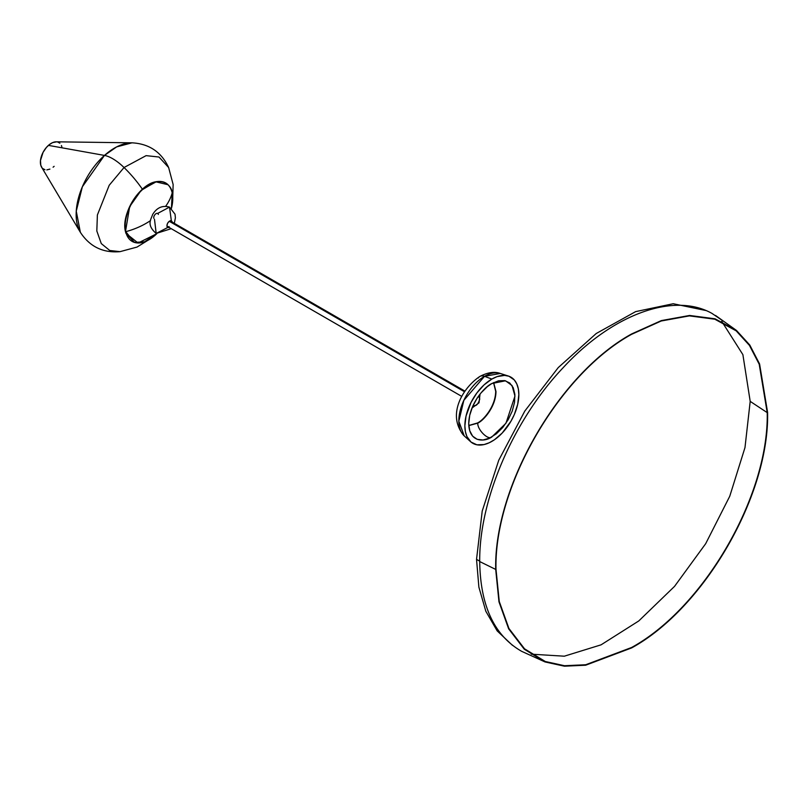 <?xml version="1.0" encoding="UTF-8"?>
<svg xmlns="http://www.w3.org/2000/svg" width="808" height="808" viewBox="0 0 808 808"><rect width="100%" height="100%" fill="white"/><g stroke="black" fill="none" stroke-linecap="round" stroke-linejoin="round"><path stroke-width="1.21" d="M473.811 405.495L472.63 406.505L473.811 405.495C476.164 406.293 478.134 404.192 479.71 399.192A4.929 2.848 120 0 0 478.649 396.91L478.084 396.728M154.49 219.261L156.186 233.441L167.811 227.452L169.104 227.442A3.737 2.161 -60 0 1 167.811 227.452A3.737 2.161 -60 0 1 167.266 224.048A3.737 2.161 -60 0 1 167.63 223.25A3.737 2.161 -60 0 1 168.327 222.21A3.737 2.161 -60 0 1 171.357 220.877L169.518 207.101L157.631 213.443M172.185 222.109L171.357 220.877A3.737 2.161 -60 0 1 172.185 222.109M171.417 222.543A3.08 1.778 120 0 0 169.387 221.372A3.08 1.778 120 0 0 168.266 222.281A3.08 1.778 120 0 1 169.387 221.372L464.469 391.739L169.387 221.372A3.08 1.778 120 0 1 170.781 221.301L464.883 391.092M169.104 226.553A3.08 1.778 120 0 1 167.296 223.957A3.08 1.778 120 0 0 167.7 226.634L461.802 396.425M468.802 425.594L477.76 423.139C477.366 429.886 488.426 440.693 491.86 436.926C485.093 441.905 469.054 443.148 468.731 423.574C469.054 403.626 485.093 386.355 491.86 383.527L498.566 380.8L504.707 380.608L509.727 382.972L513.221 387.678L514.868 394.324L514.534 402.344L512.252 411.04L508.212 419.665L502.758 427.483L496.365 433.805L489.587 438.108L483.012 439.996L477.185 439.33L472.63 436.158L469.731 430.745L468.731 423.574L469.731 415.251L472.63 406.495L477.185 398.051L480.962 392.971L487.345 386.638L491.86 383.527L505.515 380.79L512.03 385.527L514.969 396.092L505.949 423.251L491.86 436.926C488.426 440.693 477.366 429.886 477.76 423.139C483.093 420.907 495.738 407.283 495.991 391.557L493.648 382.578M491.86 379.063L484.527 376.326A36.34 20.978 120 0 0 461.449 406.272A36.34 20.978 120 0 0 464.236 435.906L458.833 421.241L463.843 400.334L484.527 376.326A12.312 7.11 -120 0 0 479.881 376.437A12.312 7.11 60 0 1 484.527 376.326L500.293 373.458A36.34 20.978 120 0 0 484.527 376.326L491.86 379.063A38.168 22.038 -60 0 1 508.414 376.053A38.168 22.038 -60 0 1 517.393 405.586A38.168 22.038 -60 0 1 491.86 441.39A38.168 22.038 -60 0 1 470.539 441.643A38.168 22.038 -60 0 1 467.62 410.514A38.168 22.038 -60 0 1 491.86 379.063L484.022 384.921L476.861 392.971L470.993 402.495L466.034 416.09L464.873 425.806L465.388 431.583L466.923 436.542L470.993 442.037L476.861 444.794L484.022 444.572L489.214 442.764L494.506 439.714L502.182 433.058L510.939 421.241L514.302 414.585L517.686 404.364L518.847 394.647L518.332 388.86L516.787 383.901L514.302 379.952L508.979 376.245L504.576 375.397L497.122 376.619L491.86 379.063M468.802 425.473L477.407 422.998C482.76 420.756 495.445 407.101 495.698 391.325L493.536 382.628M531.26 654.167L564.297 656.197L601.071 644.835L638.775 620.948L674.549 586.366L705.667 543.713L729.755 496.243L744.986 447.561L750.198 401.374L767.206 412.615C769.075 495.203 704.061 607.818 631.604 647.491L585.729 664.742L564.499 665.721L545.269 661.5L524.513 648.794L508.929 628.472L499.263 601.505L495.991 569.196C494.122 486.598 559.136 373.993 631.604 334.32L661.217 320.998L689.396 315.877L714.797 319.211L736.169 330.836L749.44 345.39L759.217 364.256L767.206 412.615L750.198 401.374L742.885 354.641L721.726 321.342M705.788 310.504L673.195 303.737L635.633 311.625L596.223 333.512L558.247 367.589L524.836 411.019L498.768 460.207L482.214 511.06L476.538 559.368L479.71 561.166L476.538 559.368L478.881 587.143L485.83 611.252L497.162 630.876L512.464 645.35M723.473 321.251L711.969 313.403C673.69 291.89 612.403 314.231 563.176 367.66C513.433 419.978 479.053 499.849 479.71 561.56L495.698 569.418C493.819 486.618 558.995 373.72 631.644 333.946L661.338 320.594L689.598 315.463L715.05 318.806L736.482 330.452L749.794 345.046L759.581 363.964L767.6 412.444C769.469 495.243 704.293 608.141 631.644 647.915L585.659 665.216L564.378 666.186L545.087 661.964L524.281 649.228L508.656 628.846L498.97 601.808L495.698 569.418L479.71 561.56C480.326 605.808 494.324 635.745 521.726 651.369L545.087 661.964M478.336 377.972A12.312 7.11 60 0 1 479.881 376.437C487.83 372.337 494.637 371.347 500.293 373.458L508.414 376.053M491.86 436.926L491.173 437.31M174.316 223.341L175.397 217.806L175.023 214.191L169.518 207.101L171.357 220.877C170.528 220.261 169.286 221.049 167.63 223.25C166.721 225.806 166.791 227.2 167.811 227.452L156.186 233.441L171.235 228.674M478.649 396.91L478.871 395.627M156.813 233.684L144.551 241.824L134.381 242.4L125.755 231.674C123.301 225.493 126.654 203.151 143.773 188.456C161.034 174.407 171.609 185.103 172.195 192.849L172.195 192.849A61.085 42.127 167.7 0 1 165.721 206.202A61.085 42.127 -12.3 0 0 172.195 192.849A33.653 19.432 120 0 0 143.773 188.456A33.653 19.432 120 0 0 125.755 231.674A33.653 19.432 120 0 0 156.792 233.704L138.077 243.026L125.927 233.31A33.724 19.473 -60 0 1 125.472 231.583L125.755 231.674A61.085 42.127 -12.3 0 0 150.48 220.624A61.085 42.127 167.7 0 1 125.755 231.674L125.472 231.583A33.724 19.473 -60 0 1 155.671 181.78L141.127 190.425L129.684 206.575L125.472 231.583L129.674 206.575L141.127 190.425L155.671 181.78A33.724 19.473 120 0 0 125.472 231.573L125.472 231.573A33.724 19.473 120 0 0 125.917 233.3L125.472 231.573L125.927 233.31L134.603 242.461M167.943 184.709L155.671 181.78C139.057 184.598 120.857 214.615 125.462 231.563L125.917 233.3A33.724 19.473 120 0 0 125.927 233.3L125.917 233.3M171.458 208.312A33.653 19.432 120 0 0 172.195 192.849L171.458 208.312L172.205 192.789C169.882 183.871 164.377 180.194 155.671 181.78M142.4 189.234A60.59 24.573 -131.7 0 0 124.038 167.519L146.107 155.641L158.994 157.025L168.63 167.519C161.358 152.005 149.147 143.773 132.017 142.824L56.237 141.814A15.392 8.888 120 0 0 48.419 145.379L104.464 155.419A54.288 31.34 -60 0 1 132.017 142.824L116.675 146.884L104.464 155.419L48.419 145.379A15.392 8.888 120 0 0 41.592 167.175L80.356 232.3A54.288 31.34 -60 0 1 104.464 155.419L82.355 186.779L76.255 211.151L80.356 232.3C89.749 246.662 102.98 253.116 120.059 251.652L109.777 250.5L101.283 243.592L96.819 230.987L97.384 214.978L109.211 185.264L124.038 167.519A30.785 12.484 -131.7 0 0 104.464 155.419A30.785 12.484 48.3 0 1 124.038 167.519L109.211 185.264L97.384 214.978L96.819 230.987L101.283 243.592L109.777 250.5L120.059 251.652L137.037 247.066L151.985 237.784M126.189 233.34L125.654 231.351M172.589 202.111L173.144 184.527L168.63 167.519L158.994 157.025L146.107 155.641L124.038 167.519A60.59 24.573 48.3 0 1 141.541 188.001M142.491 189.365L155.843 181.992M62.004 147.571L61.448 145.521M59.883 143.198L57.58 141.976M56.681 141.834L52.661 142.592L49.47 144.511L46.43 147.409L43.066 152.348L40.481 160.499L40.774 165.216L42.056 167.852M42.672 168.518L44.975 169.741M46.824 169.892L49.894 169.114M53.086 167.206L54.136 166.337M134.381 242.39L125.927 233.3M153.783 218.261A3.303 1.909 -60 0 1 155.55 214.019A3.303 1.909 -60 0 1 158.338 214.443M470.539 441.643L464.236 435.906C446.481 415.676 462.156 388.274 479.881 376.427M728.462 324.816L736.169 330.836M715.535 315.463L736.482 330.452M536.199 657.833L545.269 661.5M169.518 207.101C162.469 205.131 156.843 207.606 152.631 214.524C150.985 219.624 146.238 224.836 156.186 233.441M471.993 408.02L479.013 402.808L480.023 394.122"/></g></svg>
